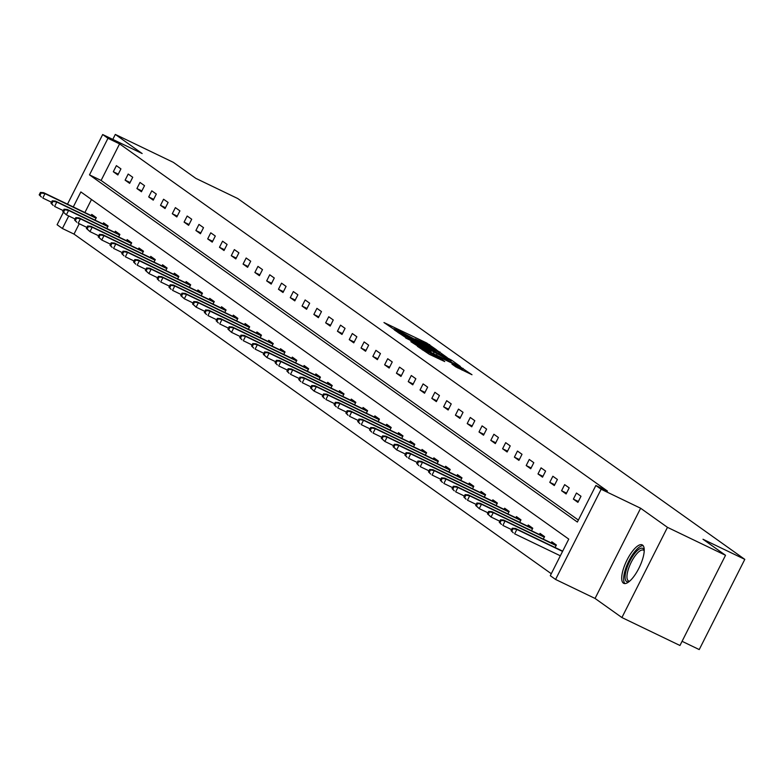 <?xml version="1.0" encoding="UTF-8"?>
<svg xmlns="http://www.w3.org/2000/svg" width="784" height="784" viewBox="0 0 784 784"><rect width="100%" height="100%" fill="white"/><g stroke="black" fill="none" stroke-linecap="round" stroke-linejoin="round"><path stroke-width="1.18" d="M436.492 349.801L426.653 342.961L383.974 322.538L394.087 329.398L395.244 329.878L393.774 328.712L399.066 330.887L415.285 339.599L416.451 340.08L414.971 338.913L423.683 342.735L436.492 349.801M642.576 545.096A21.335 7.144 -64.3 0 0 642.214 544.88A21.335 7.144 -64.3 0 0 626.798 560.462A21.335 7.144 -64.3 0 0 623.358 583.12A21.335 7.144 -64.3 0 0 623.711 583.335A21.335 7.144 -64.3 0 0 639.136 567.753A21.335 7.144 -64.3 0 0 642.576 545.096M455.808 366.883L471.988 374.732L460.09 366.755L417.411 346.332L429.309 354.299L444.744 361.561L441 358.896L422.684 349.301L454.122 364.129L462.521 368.774L451.937 364.099L455.808 366.883M725.533 555.288L679.963 645.487L621.908 617.547L667.468 527.348L725.533 555.288L702.993 539.255L744.8 559.364L237.709 198.519L195.902 178.399L173.372 162.366L115.307 134.427L142.149 153.537L102.675 134.534L107.967 138.298L119.58 143.884L607.463 491.068L595.85 485.482L601.142 489.245L555.582 579.454L550.29 575.681L568.763 539.118L80.87 191.933L73.284 206.947M667.468 527.348L640.626 508.248L601.142 489.245M447.252 357.622L437.011 350.33L394.323 329.907L406.22 337.875L447.252 357.622M451.574 360.17L460.335 366.402L458.797 365.834L417.764 346.087L410.875 341.687L429.171 350.37L430.828 351.056L428.221 349.174L405.681 337.992L448.556 358.543L451.574 360.17L450.682 361.934M115.307 134.427L112.798 139.405M682.08 641.312L699.23 649.573L744.8 559.364M119.58 143.884L101.107 180.457L578.376 520.076M113.317 171.745L117.855 174.979L120.932 168.883L116.395 165.649L113.317 171.745L118.276 174.136M125.117 180.144L129.654 183.368L132.731 177.272L128.194 174.048L125.117 180.144L130.075 182.525M136.906 188.532L141.443 191.766L144.521 185.671L139.993 182.437L136.906 188.532L141.875 190.924M148.705 196.931L153.243 200.155L156.32 194.06L151.782 190.835L148.705 196.931L153.664 199.322M160.504 205.33L165.042 208.554L168.119 202.458L163.582 199.234L160.504 205.33L165.463 207.711M172.294 213.718L176.831 216.952L179.918 210.857L175.381 207.623L172.294 213.718L177.262 216.11M184.093 222.117L188.63 225.341L191.708 219.246L187.17 216.021L184.093 222.117L189.062 224.498M195.892 230.506L200.43 233.74L203.507 227.644L198.969 224.41L195.892 230.506L200.851 232.897M207.691 238.904L212.229 242.129L215.306 236.033L210.769 232.809L207.691 238.904L212.65 241.286M219.481 247.293L224.018 250.527L227.095 244.432L222.568 241.198L219.481 247.293L224.449 249.684M231.28 255.692L235.817 258.916L238.895 252.82L234.357 249.596L231.28 255.692L236.239 258.083M243.079 264.081L247.617 267.315L250.694 261.219L246.156 257.995L243.079 264.081L248.038 266.472M254.869 272.479L259.406 275.703L262.493 269.618L257.956 266.384L254.869 272.479L259.837 274.87M266.668 280.878L271.205 284.102L274.282 278.006L269.745 274.782L266.668 280.878L271.636 283.259M278.467 289.267L283.004 292.501L286.082 286.405L281.544 283.171L278.467 289.267L283.426 291.658M290.266 297.665L294.804 300.889L297.881 294.794L293.343 291.57L290.266 297.665L295.225 300.047M302.056 306.054L306.593 309.288L309.67 303.192L305.133 299.958L302.056 306.054L307.024 308.445M313.855 314.453L318.392 317.677L321.469 311.581L316.932 308.357L313.855 314.453L318.814 316.834M325.654 322.841L330.191 326.075L333.269 319.98L328.731 316.746L325.654 322.841L330.613 325.233M337.443 331.24L341.981 334.464L345.068 328.369L340.53 325.144L337.443 331.24L342.412 333.631M349.243 339.629L353.78 342.863L356.857 336.767L352.32 333.543L349.243 339.629L354.211 342.02M361.042 348.027L365.579 351.252L368.656 345.166L364.119 341.932L361.042 348.027L366.001 350.419M372.841 356.426L377.378 359.65L380.456 353.555L375.918 350.33L372.841 356.426L377.8 358.807M384.63 364.815L389.168 368.049L392.245 361.953L387.708 358.719L384.63 364.815L389.599 367.206M396.43 373.213L400.967 376.438L404.044 370.342L399.507 367.118L396.43 373.213L401.388 375.595M408.229 381.602L412.766 384.836L415.843 378.741L411.306 375.507L408.229 381.602L413.188 383.993M420.018 390.001L424.556 393.225L427.643 387.129L423.105 383.905L420.018 390.001L424.987 392.382M431.817 398.39L436.355 401.624L439.432 395.528L434.895 392.294L431.817 398.39L436.786 400.781M443.617 406.788L448.154 410.012L451.231 403.917L446.694 400.693L443.617 406.788L448.575 409.179M455.416 415.187L459.953 418.411L463.03 412.315L458.493 409.091L455.416 415.187L460.375 417.568M467.205 423.576L471.743 426.81L474.82 420.714L470.282 417.48L467.205 423.576L472.174 425.967M479.004 431.974L483.542 435.198L486.619 429.103L482.082 425.879L479.004 431.974L483.963 434.356M490.804 440.363L495.341 443.597L498.418 437.501L493.881 434.267L490.804 440.363L495.762 442.754M502.593 448.762L507.13 451.986L510.217 445.89L505.68 442.666L502.593 448.762L507.562 451.143M514.392 457.15L518.93 460.384L522.007 454.289L517.469 451.055L514.392 457.15L519.351 459.542M526.191 465.549L530.729 468.773L533.806 462.678L529.269 459.453L526.191 465.549L531.15 467.94M537.991 473.938L542.528 477.172L545.605 471.076L541.068 467.852L537.991 473.938L542.949 476.329M549.78 482.336L554.317 485.561L557.395 479.475L552.857 476.241L549.78 482.336L554.749 484.728M561.579 490.735L566.117 493.959L569.194 487.864L564.656 484.639L561.579 490.735L566.538 493.116M573.378 499.124L577.916 502.358L580.993 496.262L576.456 493.028L573.378 499.124L578.337 501.515M79.243 223.734L74.01 234.093L551.279 573.712M91.493 199.489L84.897 212.533M91.189 215.561L91.767 214.414L96.305 217.638L95.04 220.137M102.978 223.95L103.566 222.803L108.104 226.037L106.84 228.526M114.778 232.348L115.356 231.202L119.893 234.426L118.639 236.925M126.577 240.747L127.155 239.59L131.692 242.824L130.428 245.314M138.376 249.136L138.954 247.989L143.492 251.213L142.227 253.712M150.165 257.534L150.744 256.388L155.281 259.612L154.027 262.101M161.965 265.923L162.543 264.776L167.08 268.01L165.826 270.5M173.764 274.322L174.342 273.175L178.879 276.399L177.615 278.898M185.553 282.71L186.141 281.564L190.679 284.798L189.414 287.287M197.352 291.109L197.931 289.962L202.468 293.187L201.214 295.686M209.152 299.498L209.73 298.351L214.267 301.585L213.003 304.074M220.951 307.896L221.529 306.75L226.066 309.974L224.802 312.473M232.74 316.295L233.318 315.139L237.856 318.373L236.601 320.862M244.539 324.684L245.118 323.537L249.655 326.761L248.401 329.26M256.339 333.082L256.917 331.936L261.454 335.16L260.19 337.649M268.128 341.471L268.716 340.325L273.253 343.559L271.989 346.048M279.927 349.87L280.505 348.723L285.043 351.947L283.788 354.446M291.726 358.259L292.305 357.112L296.842 360.346L295.578 362.835M303.526 366.657L304.104 365.511L308.641 368.735L307.377 371.234M315.315 375.046L315.893 373.899L320.431 377.133L319.176 379.623M327.114 383.445L327.692 382.298L332.23 385.522L330.975 388.021M338.913 391.843L339.492 390.697L344.029 393.921L342.765 396.41M350.703 400.232L351.291 399.085L355.818 402.319L354.564 404.809M362.502 408.631L363.08 407.484L367.618 410.708L366.363 413.197M374.301 417.019L374.879 415.873L379.417 419.107L378.153 421.596M386.1 425.418L386.679 424.271L391.216 427.496L389.952 429.995M397.89 433.807L398.468 432.66L403.005 435.894L401.751 438.383M409.689 442.205L410.267 441.059L414.805 444.283L413.55 446.782M421.488 450.604L422.066 449.448L426.604 452.682L425.34 455.171M433.278 458.993L433.866 457.846L438.393 461.07L437.139 463.569M445.077 467.391L445.655 466.245L450.192 469.469L448.938 471.958M456.876 475.78L457.454 474.634L461.992 477.868L460.727 480.357M468.675 484.179L469.253 483.032L473.791 486.256L472.527 488.755M480.465 492.568L481.043 491.421L485.58 494.655L484.326 497.144M492.264 500.966L492.842 499.82L497.379 503.044L496.125 505.543M504.063 509.355L504.641 508.208L509.179 511.442L507.914 513.932M515.852 517.754L516.44 516.607L520.968 519.831L519.714 522.33M527.652 526.152L528.23 524.996L532.767 528.23L531.513 530.719M539.451 534.541L540.029 533.394L544.566 536.619L543.302 539.118M551.25 542.94L551.828 541.793L556.366 545.017L555.101 547.506M640.626 508.248L595.056 598.447L621.908 617.547M595.056 598.447L555.582 579.454M74.01 234.093L62.397 228.507L57.105 224.734L63.406 212.258M107.967 138.298L89.494 174.871L577.377 522.046L595.85 485.482M67.502 204.163L102.675 134.534M68.737 215.963L62.397 228.507M101.107 180.457L89.494 174.871M437.658 351.007L398.37 332.053L409.199 338.1L433.817 349.948L439.109 352.134L437.658 351.007M446.439 358.68L450.869 360.513L442.47 355.858L431.298 350.595L446.439 358.68L445.949 359.65M40.435 192.423L39.2 194.853L39.955 195.392L41.189 192.952L40.435 192.423L43.639 192.678L45.002 193.648L42.787 198.038L51.509 202.233M41.189 192.952L45.002 193.648L96.02 218.197M43.639 192.678L96.148 217.942M39.955 195.392L41.425 197.068L39.2 194.853M629.16 581.571A18.463 6.184 115.7 0 1 626.514 581.463A18.463 6.184 115.7 0 1 629.719 561.373A18.463 6.184 115.7 0 1 643.135 548.545A18.463 6.184 115.7 0 1 644.242 550.231M644.223 550.878A17.091 5.723 -64.3 0 0 643.684 550.329A17.091 5.723 -64.3 0 0 643.399 550.152A17.091 5.723 -64.3 0 0 631.042 562.638A17.091 5.723 -64.3 0 0 628.288 580.797A17.091 5.723 -64.3 0 0 628.572 580.964A17.091 5.723 -64.3 0 0 629.65 581.16M643.164 545.664A21.197 7.105 -64.3 0 0 628.425 561.922A21.197 7.105 -64.3 0 0 624.917 583.58M52.224 200.812L50.999 203.252L51.754 203.791L52.989 201.351L52.224 200.812L55.439 201.076L56.801 202.047L54.586 206.427L63.308 210.631M52.989 201.351L56.801 202.047L107.82 226.596M55.439 201.076L107.947 226.341M51.754 203.791L53.224 205.467L50.999 203.252M64.023 209.21L62.789 211.641L63.553 212.18L64.778 209.749L64.023 209.21L67.238 209.465L68.59 210.435L66.375 214.826L75.097 219.02M64.778 209.749L68.59 210.435L119.609 234.984M67.238 209.465L119.736 234.739M63.553 212.18L66.375 214.826L62.789 211.641M75.823 217.599L74.588 220.039L75.342 220.578L76.577 218.138L75.823 217.599L79.027 217.864L80.389 218.834L78.175 223.224L86.897 227.419M76.577 218.138L80.389 218.834L131.408 243.383M79.027 217.864L131.536 243.128M75.342 220.578L76.812 222.254L74.588 220.039M87.622 225.998L86.387 228.438L87.142 228.967L88.376 226.537L87.622 225.998L90.826 226.262L92.189 227.223L89.974 231.613L98.696 235.817M88.376 226.537L92.189 227.223L143.207 251.772M90.826 226.262L143.335 251.527M87.142 228.967L89.974 231.613L86.387 228.438M99.411 234.387L98.186 236.827L98.941 237.366L100.166 234.926L99.411 234.387L102.626 234.651L103.988 235.621L101.763 240.012L110.495 244.206M100.166 234.926L103.988 235.621L155.007 260.17M102.626 234.651L155.134 259.916M98.941 237.366L101.763 240.012L98.186 236.827M111.21 242.785L109.976 245.225L110.73 245.764L111.965 243.324L111.21 242.785L114.415 243.05L115.777 244.01L113.562 248.401L122.284 252.605M111.965 243.324L115.777 244.01L166.796 268.569M114.415 243.05L166.923 268.314M110.73 245.764L112.2 247.43L109.976 245.225M123.01 251.174L121.775 253.614L122.529 254.153L123.764 251.713L123.01 251.174L126.214 251.439L127.576 252.409L125.362 256.799L134.084 260.994M123.764 251.713L127.576 252.409L178.595 276.958M126.214 251.439L178.723 276.703M122.529 254.153L123.999 255.829L121.775 253.614M134.799 259.573L133.574 262.013L134.329 262.552L135.563 260.112L134.799 259.573L138.013 259.837L139.376 260.807L137.161 265.188L145.883 269.392M135.563 260.112L139.376 260.807L190.394 285.356M138.013 259.837L190.522 285.102M134.329 262.552L135.799 264.228L133.574 262.013M146.598 267.971L145.363 270.402L146.128 270.941L147.353 268.5L146.598 267.971L149.813 268.226L151.165 269.196L148.95 273.587L157.672 277.781M147.353 268.5L151.165 269.196L202.184 293.745M149.813 268.226L202.311 293.5M146.128 270.941L148.95 273.587L145.363 270.402M158.397 276.36L157.163 278.8L157.917 279.339L159.152 276.899L158.397 276.36L161.602 276.625L162.964 277.595L160.749 281.985L169.471 286.18M159.152 276.899L162.964 277.595L213.983 302.144M161.602 276.625L214.11 301.889M157.917 279.339L159.387 281.015L157.163 278.8M170.197 284.759L168.962 287.189L169.716 287.728L170.951 285.298L170.197 284.759L173.401 285.013L174.763 285.984L172.549 290.374L181.271 294.568M170.951 285.298L174.763 285.984L225.782 310.533M173.401 285.013L225.91 310.288M169.716 287.728L171.186 289.404L168.962 287.189M181.986 293.147L180.761 295.588L181.516 296.127L182.741 293.686L181.986 293.147L185.2 293.412L186.563 294.382L184.338 298.773L193.07 302.967M182.741 293.686L186.563 294.382L237.581 318.931M185.2 293.412L237.709 318.676M181.516 296.127L184.338 298.773L180.761 295.588M193.785 301.546L192.55 303.986L193.305 304.515L194.54 302.085L193.785 301.546L196.99 301.811L198.352 302.771L196.137 307.161L204.859 311.366M194.54 302.085L198.352 302.771L249.371 327.33M196.99 301.811L249.498 327.075M193.305 304.515L196.137 307.161L192.55 303.986M205.584 309.935L204.35 312.375L205.104 312.914L206.339 310.474L205.584 309.935L208.789 310.199L210.151 311.17L207.936 315.56L216.658 319.754M206.339 310.474L210.151 311.17L261.17 335.719M208.789 310.199L261.297 335.464M205.104 312.914L206.574 314.59L204.35 312.375M217.374 318.333L216.149 320.774L216.903 321.313L218.138 318.872L217.374 318.333L220.588 318.598L221.95 319.568L219.736 323.949L228.458 328.153M218.138 318.872L221.95 319.568L272.969 344.117M220.588 318.598L273.097 343.862M216.903 321.313L218.373 322.979L216.149 320.774M229.173 326.722L227.938 329.162L228.703 329.701L229.928 327.261L229.173 326.722L232.387 326.987L233.74 327.957L231.525 332.347L240.247 336.542M229.928 327.261L233.74 327.957L284.759 352.506M232.387 326.987L284.886 352.251M228.703 329.701L231.525 332.347L227.938 329.162M240.972 335.121L239.737 337.561L240.492 338.1L241.727 335.66L240.972 335.121L244.177 335.385L245.539 336.356L243.324 340.736L252.046 344.94M241.727 335.66L245.539 336.356L296.558 360.905M244.177 335.385L296.685 360.65M240.492 338.1L241.962 339.776L239.737 337.561M252.771 343.519L251.537 345.95L252.291 346.489L253.526 344.058L252.771 343.519L255.976 343.774L257.338 344.744L255.123 349.135L263.845 353.329M253.526 344.058L257.338 344.744L308.357 369.293M255.976 343.774L308.484 369.048M252.291 346.489L253.761 348.165L251.537 345.95M264.561 351.908L263.336 354.348L264.09 354.887L265.315 352.447L264.561 351.908L267.775 352.173L269.137 353.143L266.913 357.533L275.645 361.728M265.315 352.447L269.137 353.143L320.156 377.692M267.775 352.173L320.284 377.437M264.09 354.887L266.913 357.533L263.336 354.348M276.36 360.307L275.125 362.737L275.88 363.276L277.115 360.846L276.36 360.307L279.565 360.562L280.927 361.532L278.712 365.922L287.434 370.117M277.115 360.846L280.927 361.532L331.946 386.081M279.565 360.562L332.073 385.836M275.88 363.276L277.35 364.952L275.125 362.737M288.159 368.696L286.924 371.136L287.679 371.675L288.914 369.235L288.159 368.696L291.364 368.96L292.726 369.93L290.511 374.321L299.233 378.515M288.914 369.235L292.726 369.93L343.745 394.479M291.364 368.96L343.872 394.225M287.679 371.675L289.149 373.351L286.924 371.136M299.949 377.094L298.724 379.534L299.478 380.073L300.713 377.633L299.949 377.094L303.163 377.359L304.525 378.319L302.31 382.71L311.032 386.914M300.713 377.633L304.525 378.319L355.544 402.878M303.163 377.359L355.671 402.623M299.478 380.073L300.948 381.739L298.724 379.534M311.748 385.483L310.513 387.923L311.277 388.462L312.502 386.022L311.748 385.483L314.962 385.748L316.315 386.718L314.1 391.108L322.822 395.303M312.502 386.022L316.315 386.718L367.333 411.267M314.962 385.748L367.461 411.012M311.277 388.462L314.1 391.108L310.513 387.923M323.547 393.882L322.312 396.322L323.067 396.861L324.302 394.421L323.547 393.882L326.752 394.146L328.114 395.116L325.899 399.497L334.621 403.701M324.302 394.421L328.114 395.116L379.133 419.665M326.752 394.146L379.26 419.411M323.067 396.861L324.537 398.537L322.312 396.322M335.336 402.28L334.111 404.711L334.866 405.25L336.101 402.809L335.336 402.28L338.551 402.535L339.913 403.505L337.698 407.896L346.42 412.09M336.101 402.809L339.913 403.505L390.932 428.054M338.551 402.535L391.059 427.799M334.866 405.25L336.336 406.925L334.111 404.711M347.136 410.669L345.911 413.109L346.665 413.648L347.89 411.208L347.136 410.669L350.35 410.934L351.712 411.904L349.488 416.284L358.219 420.489M347.89 411.208L351.712 411.904L402.731 436.453M350.35 410.934L402.858 436.198M346.665 413.648L348.125 415.324L345.911 413.109M358.935 419.068L357.7 421.498L358.455 422.037L359.689 419.607L358.935 419.068L362.139 419.322L363.502 420.293L361.287 424.683L370.009 428.877M359.689 419.607L363.502 420.293L414.52 444.842M362.139 419.322L414.648 444.597M358.455 422.037L359.925 423.713L357.7 421.498M370.734 427.456L369.499 429.897L370.254 430.436L371.489 427.995L370.734 427.456L373.939 427.721L375.301 428.691L373.086 433.082L381.808 437.276M371.489 427.995L375.301 428.691L426.32 453.24M373.939 427.721L426.447 452.985M370.254 430.436L371.724 432.111L369.499 429.897M382.523 435.855L381.298 438.295L382.053 438.824L383.288 436.394L382.523 435.855L385.738 436.12L387.1 437.08L384.885 441.47L393.607 445.675M383.288 436.394L387.1 437.08L438.119 461.629M385.738 436.12L438.246 461.384M382.053 438.824L384.885 441.47L381.298 438.295M394.323 444.244L393.088 446.684L393.852 447.223L395.077 444.783L394.323 444.244L397.537 444.508L398.889 445.479L396.675 449.869L405.397 454.063M395.077 444.783L398.889 445.479L449.908 470.028M397.537 444.508L450.036 469.773M393.852 447.223L396.675 449.869L393.088 446.684M406.122 452.642L404.887 455.083L405.642 455.622L406.876 453.181L406.122 452.642L409.326 452.907L410.689 453.867L408.474 458.258L417.196 462.462M406.876 453.181L410.689 453.867L461.707 478.426M409.326 452.907L461.835 478.171M405.642 455.622L407.112 457.288L404.887 455.083M417.911 461.031L416.686 463.471L417.441 464.01L418.676 461.57L417.911 461.031L421.126 461.296L422.488 462.266L420.273 466.656L428.995 470.851M418.676 461.57L422.488 462.266L473.507 486.815M421.126 461.296L473.634 486.56M417.441 464.01L418.911 465.686L416.686 463.471M429.71 469.43L428.485 471.87L429.24 472.409L430.465 469.969L429.71 469.43L432.925 469.694L434.287 470.665L432.062 475.045L440.794 479.249M430.465 469.969L434.287 470.665L485.306 495.214M432.925 469.694L485.433 494.959M429.24 472.409L430.7 474.085L428.485 471.87M441.51 477.828L440.275 480.259L441.029 480.798L442.264 478.358L441.51 477.828L444.714 478.083L446.076 479.053L443.862 483.444L452.584 487.638M442.264 478.358L446.076 479.053L497.095 503.602M444.714 478.083L497.223 503.357M441.029 480.798L442.499 482.474L440.275 480.259M453.309 486.217L452.074 488.657L452.829 489.196L454.063 486.756L453.309 486.217L456.513 486.482L457.876 487.452L455.661 491.842L464.383 496.037M454.063 486.756L457.876 487.452L508.894 512.001M456.513 486.482L509.022 511.746M452.829 489.196L454.299 490.872L452.074 488.657M465.098 494.616L463.873 497.046L464.628 497.585L465.863 495.155L465.098 494.616L468.313 494.871L469.675 495.841L467.46 500.231L476.182 504.426M465.863 495.155L469.675 495.841L520.694 520.39M468.313 494.871L520.821 520.145M464.628 497.585L466.098 499.261L463.873 497.046M476.897 503.005L475.663 505.445L476.427 505.984L477.652 503.544L476.897 503.005L480.112 503.269L481.464 504.239L479.249 508.63L487.971 512.824M477.652 503.544L481.464 504.239L532.483 528.788M480.112 503.269L532.61 528.534M476.427 505.984L479.249 508.63L475.663 505.445M488.697 511.403L487.462 513.843L488.216 514.373L489.451 511.942L488.697 511.403L491.901 511.668L493.263 512.628L491.049 517.019L499.771 521.223M489.451 511.942L493.263 512.628L544.282 537.187M491.901 511.668L544.41 536.932M488.216 514.373L491.049 517.019L487.462 513.843M500.486 519.792L499.261 522.232L500.016 522.771L501.25 520.331L500.486 519.792L503.7 520.057L505.063 521.027L502.848 525.417L511.57 529.612M501.25 520.331L505.063 521.027L556.081 545.576M503.7 520.057L556.209 545.321M500.016 522.771L501.486 524.447L499.261 522.232M512.285 528.191L511.06 530.631L511.815 531.17L513.04 528.73L512.285 528.191L515.5 528.455L516.862 529.425L514.637 533.806L560.335 555.797M513.04 528.73L516.862 529.425L562.549 551.407M515.5 528.455L562.677 551.152M511.815 531.17L513.275 532.836L511.06 530.631M426.153 343.96L426.653 342.961M429.201 345.538L429.681 344.588M439.148 353.721L440.03 351.957M398.174 332.681L398.448 332.132M399.252 333.445L399.526 332.896M408.709 339.07L409.199 338.1M433.327 350.918L433.817 349.948M428.681 351.34L429.171 350.37M430.151 352.045L430.661 351.026M430.622 352.281L431.416 350.713M433.336 353.584L433.895 352.477M436.433 355.074L436.923 354.103M457.611 367.902L458.091 366.951M430.592 354.917L431.082 353.956M437.492 358.239L437.982 357.269M440.579 359.729L441 358.896M462.227 370.146L463.119 368.382M398.086 332.612L398.37 332.053M438.472 353.398L439.109 352.134M430.289 352.114L430.828 351.056M450.251 361.718L450.869 360.513M430.485 352.212L431.298 350.595M461.903 369.989L462.521 368.774M422.38 349.899L422.684 349.301"/></g></svg>
